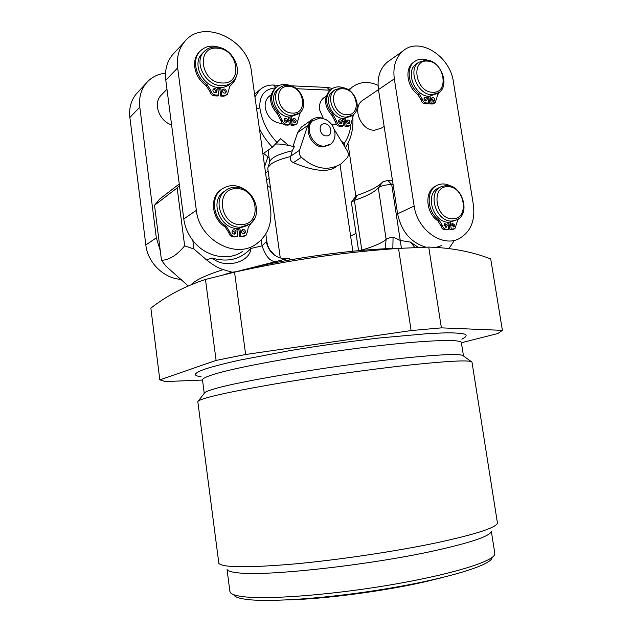 <?xml version="1.0" encoding="UTF-8"?>
<svg xmlns="http://www.w3.org/2000/svg" width="632" height="632" viewBox="0 0 632 632"><rect width="100%" height="100%" fill="white"/><g stroke="black" fill="none" stroke-linecap="round" stroke-linejoin="round"><path stroke-width="0.95" d="M411.124 330.568L398.523 248.4L428.725 247.096C451.311 247.728 471.97 251.678 490.716 258.938L502.393 330.362L441.389 327.866L411.124 330.568L245.635 354.489L216.097 360.422L159.817 379.864L165.3 381.554L202.517 380.053M461.392 342.742L497.898 333.506L502.393 330.362M428.725 247.096L441.389 327.866M398.523 248.4C343.231 252.215 288.571 260.139 234.551 272.163L245.635 354.489M234.551 272.163L205.463 279.455L216.097 360.422M463.461 355.95L462.711 355.413C458.145 353.699 438.655 354.584 404.243 358.052C339.589 364.585 240.184 380.914 214.556 388.83C209.287 390.355 206.04 391.603 204.823 392.575L204.255 393.309M491.135 531.82C488.899 536.56 469.718 542.928 433.592 550.938C368.693 565.245 266.254 576.423 238.627 572.9C232.252 572.292 228.5 571.265 227.37 569.827M491.356 531.52L494.809 553.284L494.564 554.73C491.775 562.077 448.586 575.191 388.103 585.287C327.692 595.423 264.555 599.887 241.708 596.474C235.673 595.613 231.952 594.38 230.546 592.777L229.898 591.457L227.07 569.606M197.824 401.731L198.353 400.957C203.283 397.702 227.812 392.195 271.934 384.454C314.791 377.091 369.807 369.341 409.884 365.004C446.334 361.172 466.803 360.043 471.282 361.623L472.009 362.223L497.479 523.264C495.417 527.918 475.264 534.396 437.004 542.698C395.94 551.365 338.397 559.944 293.856 564.005C248.028 567.852 223.025 567.654 218.862 563.412L197.824 401.731M491.854 558.38C488.978 565.727 446.784 578.659 387.93 588.518C329.146 598.401 267.652 602.667 245.192 599.215C239.267 598.346 235.594 597.114 234.172 595.51M205.463 279.455C184.536 286.391 166.342 295.958 150.866 308.155L159.817 379.864M162.116 94.192L160.883 95.44C152.968 103.774 159.272 121.107 171.596 124.899M217.811 88.646L219.754 88.662L219.612 87.579M217.858 89.025L219.802 88.994M165.529 73.186C157.55 74.039 151.072 77.42 146.095 83.337C140.873 89.942 138.787 97.881 139.814 107.164L156.317 237.798L160.291 250.809M138.369 91.68L136.07 94.16C130.942 100.638 128.881 108.412 129.876 117.473L145.826 244.995C147.746 262.975 164.296 278.775 181.408 279.368M236.85 229.195L238.809 229.068L238.722 228.428M236.882 229.432L238.833 229.258M177.655 67.893L196.347 210.33C199.199 239.836 235.444 259.531 256.205 244.047C267.431 235.807 272.218 224.076 270.575 208.86L251.418 71.629C248.455 39.042 202.358 17.775 184.22 42.162C178.674 49.209 176.486 57.789 177.655 67.893L165.797 80.201L183.786 218.948C184.868 226.809 187.878 233.966 192.823 240.437C205.108 256.766 228.018 261.601 242.34 251.568M174.716 52.424L172.275 55.063C166.832 61.976 164.668 70.35 165.797 80.201M441.855 245.508L436.135 247.396M425.873 247.159C410.816 242.593 401.399 231.478 397.607 213.814L414.15 206.008L394.321 78.85C392.756 66.676 395.687 57.354 403.113 50.884C419.387 36.482 450.126 56.011 453.389 81.828L473.392 204.823C475.327 220.766 470.587 232.031 459.18 238.62C442.471 247.768 417.223 229.914 414.15 206.008M454.321 240.555L448.933 248.55M414.845 247.531L410.452 242.103L400.309 240.46L393.08 237.032L392.835 248.502M358.589 250.667L351.392 202.327L354.394 200.391C366.086 196.457 373.915 192.42 377.881 188.281L378.347 187.736C380.962 185.887 385.417 184.789 391.698 184.441L393.08 184.433L397.607 213.814M265.803 233.974L266.949 242.23L266.333 241.701L262.083 245.824L250.865 248.487C250.233 262.406 224.534 269.256 212.415 258.14L206.332 259.72L193.945 249.016L184.647 245.832C177.063 255.123 169.344 259.95 161.492 260.305L165.845 266.033L188.202 285.972M192.823 240.437L193.945 249.016M393.08 184.433L378.481 89.61C376.98 77.712 379.895 68.572 387.234 62.197L389.375 60.664M356.211 195.849L357.199 195.304C369.831 191.014 378.323 186.59 382.692 182.008L387.677 180.333L392.448 180.31M161.492 260.305L154.524 205.258L159.675 199.08L179.251 183.967M387.677 180.333L391.698 184.441L401.423 248.218M206.332 259.72C212.668 264.84 218.285 268.142 223.183 269.611L232.126 272.195L236.392 271.697C280.26 259.381 354.204 248.795 399.337 248.352M355.871 196.283L347.963 143.401M349.077 90.194L352.095 87.232C359.663 81.615 368.322 80.983 378.062 85.336M363.392 99.864L362.326 100.583C351.653 107.795 361.03 130.745 374.436 130.247L381.088 128.272L384.145 126.392M266.333 241.701C267.439 247.436 270.188 251.923 274.604 255.154C278.736 258.006 283.294 259.096 288.263 258.409L243.66 269.777M454.534 228.879L449.945 229.645L448.854 222.804L447.804 222.891M447.835 223.08L448.87 222.938M448.854 222.804L448.76 222.219M436.436 185.666L435.124 186.306C424.277 191.804 425.913 213.134 437.873 220.813L441.018 225.995C441.602 228.373 442.906 229.645 444.928 229.819L447.472 229.732L448.807 229.171L446.271 229.258C444.241 229.084 442.929 227.812 442.353 225.427L439.201 220.236C427.224 212.542 425.581 191.172 436.436 185.666C441.01 183.209 445.876 183.399 451.035 186.243M447.693 222.164L448.807 229.171M453.191 227.022L453.468 225.6L451.825 223.72M445.663 227.267L445.947 225.837L444.272 223.941M443.996 225.371L446.5 227.149L447.282 225.268L444.77 223.499L443.996 225.371M459.006 218.459L457.876 219.715L454.882 228.737L451.288 229.092L450.174 222.148M451.556 225.134L454.037 226.912L454.811 225.039L452.322 223.27L451.556 225.134M449.945 229.645L451.288 229.092M455.474 220.41L449.233 222.211C433.813 223.625 424.23 194.948 437.873 188.257L439.358 187.546M440.615 186.938L446.318 185.413C462.032 184.41 471.109 213.49 457.015 219.754L452.014 221.026C436.562 222.432 426.94 193.645 440.615 186.938L437.873 188.257M447.685 186.709C430.281 186.013 435.638 220.015 452.804 218.743C469.995 218.972 464.607 185.792 447.685 186.709M427.832 97.597L428.867 97.533M434.942 102.961L432.399 104.011L429.886 103.925L428.828 97.265L427.785 97.281M428.275 96.254L427.619 96.254M428.828 97.265L428.67 96.293M414.418 61.699L413.162 62.56C404.417 68.722 407.079 87.066 417.886 94.595L421.007 99.785C421.576 102.115 422.863 103.427 424.886 103.735L427.422 103.83L428.701 103.048L426.166 102.945C424.143 102.645 422.848 101.325 422.279 98.995L419.158 93.789C408.335 86.244 405.665 67.869 414.418 61.699C418.202 58.91 422.603 58.413 427.619 60.206M427.603 96.167L428.701 103.048M413.162 62.56L414.402 61.715M433.307 101.325L433.418 100.275L431.561 98.316M425.81 101.033L425.913 99.982L424.025 98.007M423.922 99.058C424.467 100.709 425.368 101.294 426.639 100.812L427.192 99.192C426.647 97.541 425.739 96.957 424.475 97.439L423.922 99.058M440.559 91.111L437.779 94.587L435.203 102.803L431.174 103.135L430.084 96.325M431.459 99.358C431.996 100.994 432.888 101.578 434.144 101.112L434.705 99.485C434.168 97.849 433.268 97.265 432.012 97.739L431.459 99.358M429.886 103.925L431.174 103.135M437.628 93.402L429.144 96.317C415.019 96.585 404.867 71.629 416.046 64.085L417.159 63.326M418.661 62.307L426.268 60.056C440.662 60.174 450.371 85.462 438.806 92.675L431.806 94.666C417.657 94.919 407.466 69.86 418.661 62.307L416.046 64.085M427.58 61.114C410.231 59.234 415.437 92.264 432.565 92.256C449.7 93.678 444.462 61.422 427.58 61.114M179.441 185.445L177.15 187.909L184.647 245.832M154.524 205.258L177.15 187.909M261.261 239.852L262.083 245.824C265.59 256.237 270.085 261.506 275.584 261.616L275.884 261.569M269.848 161.523L269.959 161.176C271.942 157.297 279.391 153.821 292.3 150.756L290.673 156.531C281.943 158.632 275.505 161.049 271.357 163.799L267.976 167.354L267.794 168.728L280.276 257.896M334.13 129.276L347.245 150.811C348.611 153.307 348.659 155.583 347.379 157.637L341.288 163.712C328.427 171.414 315.139 169.281 301.425 157.321C299.45 155.188 298.802 152.857 299.489 150.313L307.737 125.476L311.41 120.033C314.712 117.489 318.544 116.928 322.92 118.342M292.995 146.355L297.617 132.57L301.251 127.198L302.467 126.337M329.462 144.941L323.134 146.932C311.142 147.461 302.775 127.704 312.153 120.973L313.282 120.183C303.873 126.929 312.255 146.727 324.263 146.197L330.631 144.183C334.107 141.347 335.505 137.334 334.834 132.143C333.775 126.408 330.702 122.142 325.614 119.369L328.482 121.218M290.673 156.531C289.693 159.074 290.57 161.105 293.288 162.629C313.519 171.177 327.66 172.655 335.711 167.046M275.615 144.096C278.625 143.804 282.97 144.27 288.666 145.479L294.315 146.624L292.3 150.756M269.706 161.95L268.584 153.939L268.695 149.768M269.137 157.874L263.607 153.363M325.148 96.925L323.434 98.079C320.258 100.915 318.97 104.825 319.579 109.818L323.339 118.46M331.437 124.22L336.714 124.709M340.221 123.58L340.885 123.185M288.666 145.479L280.632 138.677L272.4 147.153L262.896 153.868M275.607 87.864C264.516 88.93 259.262 95.606 259.863 107.898C261.893 121.083 267.652 132.657 277.156 142.635M330.102 90.186L296.471 88.741M345.08 147.256L344.171 143.598C347.805 138.163 350.057 131.954 350.926 124.962M344.171 143.598L341.225 140.928M270.686 95.163L268.908 96.491C265.914 99.414 264.697 103.277 265.266 108.072C267.644 117.75 273.332 122.892 282.322 123.485M288.848 121.004L289.519 120.396M345.412 147.809C351.266 138.732 353.707 128.185 352.743 116.162M332.558 88.425L326.942 87.406L290.807 85.81M279.597 85.312L273.585 85.051C268.063 84.862 263.37 86.552 259.515 90.115L254.949 96.909M259.349 128.422C262.691 135.398 267.036 141.647 272.4 147.153M264.658 166.5L267.921 156.989M270.433 187.585L267.32 185.539M312.153 120.973L320.116 117.931L325.614 119.369M324.619 123.746C317.541 123.264 319.405 136.046 326.412 135.88C333.459 136.291 331.587 123.627 324.619 123.746M238.809 229.068L239.852 236.739L246.006 235.396L247.554 231.51L248.226 227.338L254.933 217.843M239.852 228.342L240.911 236.131M239.852 236.739L243.012 236.637L245.453 235.704M221.808 189.094L220.102 190.343C209.334 198.535 212.131 219.162 225.15 226.888L228.847 232.679C229.463 235.349 231.036 236.771 233.564 236.953L236.747 236.842L237.806 236.234L236.739 228.397M232.379 230.38L235.025 232.481L234.598 234.109M241.858 230.088L244.458 232.189L244.031 233.8M245.524 231.573L244.75 233.508C243.146 234.164 242.048 233.564 241.44 231.699L242.198 229.764C243.81 229.1 244.916 229.7 245.524 231.573M247.231 191.267C238.177 184.323 229.479 183.778 221.129 189.632C210.338 197.84 213.142 218.506 226.185 226.256L229.89 232.055C230.506 234.733 232.078 236.155 234.614 236.344L237.806 236.234M236.076 231.865L235.317 233.8C233.69 234.48 232.576 233.872 231.96 231.991L232.71 230.064C234.338 229.377 235.46 229.977 236.076 231.865M225.197 190.793L223.025 192.294C209.168 202.366 221.026 229.93 238.541 228.436L247.388 225.537M235.302 187.214C231.454 187.277 228.073 188.486 225.158 190.832C211.262 200.936 223.167 228.626 240.737 227.133L249.703 224.163C264.508 214.706 253.393 186.179 235.302 187.214M236.423 188.668C257.682 187.625 262.849 224.763 241.313 224.581C219.691 226.066 214.611 187.909 236.423 188.668M217.653 87.5L218.751 87.532M219.754 88.662L220.766 96.096L221.769 95.203L224.921 95.321L227.449 94.366L229.866 86.213L234.504 81.196L236.803 74.781M220.734 87.579L221.769 95.203M220.766 96.096L223.91 96.214L227.109 94.658M229.677 86.418L230.941 85.312M199.815 51.437L198.622 52.685C190.872 61.122 194.767 78.163 206.19 85.62L209.848 91.435C210.44 94.034 212.004 95.511 214.517 95.859L217.685 95.977L218.68 95.084L217.645 87.414M213.016 89.546C214.532 89.341 215.52 90.044 215.986 91.672L215.844 92.746M222.44 89.918C223.933 89.736 224.897 90.447 225.355 92.043L225.213 93.125M226.367 91.15L225.9 92.714C224.265 93.607 223.072 93.03 222.306 90.984L222.764 89.436C224.4 88.527 225.6 89.104 226.367 91.15M221.105 47.977C212.423 44.58 205.25 45.82 199.586 51.698C191.828 60.151 195.73 77.222 207.17 84.696L210.835 90.526C211.436 93.133 212.992 94.61 215.512 94.966L218.68 95.084M216.981 90.771L216.523 92.327C214.872 93.244 213.663 92.675 212.889 90.605L213.332 89.065C214.991 88.132 216.199 88.701 216.981 90.771M203.022 52.717L201.703 54.052C191.48 64.614 203.749 87.722 219.423 87.579C224.099 87.706 227.97 86.236 231.02 83.187L231.66 82.618M216.247 47.029C211.104 46.792 206.925 48.451 203.717 52.014C193.455 62.608 205.779 85.826 221.508 85.691C226.201 85.818 230.072 84.356 233.137 81.299C244.118 71.139 232.41 47.305 216.247 47.029M217.313 48.19C238.446 48.68 243.446 84.664 222.045 82.974C200.557 82.879 195.644 45.931 217.313 48.19M342.473 118.421L343.555 125.642L340.877 125.578C338.72 125.294 337.362 123.959 336.801 121.589L333.175 114.732C325.283 105.473 324.572 97.059 331.042 89.499C334.747 86.6 339.076 86.094 344.029 87.982M354.544 113.484L353.32 115.332L350.626 125.231L346.225 125.705L345.159 118.555M346.573 121.842C347.15 123.548 348.113 124.117 349.472 123.556L350.033 121.936C349.457 120.23 348.493 119.661 347.134 120.23L346.573 121.842M338.547 121.636C339.131 123.351 340.103 123.919 341.478 123.343L342.038 121.723C341.454 120.001 340.474 119.432 339.108 120.017L338.547 121.636M340.727 123.627L340.893 122.49L338.713 120.499M350.326 125.428L347.734 126.526L345.08 126.463L343.895 118.571M343.555 125.642L342.41 126.4L339.732 126.337C337.583 126.045 336.232 124.725 335.663 122.355L332.045 115.514C324.161 106.271 323.45 97.873 329.92 90.321L331.042 89.499M348.722 123.825L348.88 122.695L346.731 120.712M345.08 126.463L346.225 125.705M342.505 118.595L343.808 118.563M344.029 119.456L342.639 119.495M333.57 90.787L332.495 91.569C323.031 98.521 331.8 118.935 344.085 118.579L351.811 115.782M341.817 87.682L334.605 90.028C325.125 96.996 333.917 117.489 346.225 117.133L352.94 115.032C362.768 108.341 354.339 87.595 341.817 87.682M343.002 88.812C357.704 88.843 361.788 115.735 346.881 114.716C332.005 114.898 327.953 87.477 343.002 88.812M291.099 117.046L292.15 124.409L294.97 124.472L296.961 123.809L299.773 113.736L301.717 110.616M290.602 85.755C284.89 83.511 279.96 84.159 275.821 87.69C269.564 95.558 270.433 104.027 278.443 113.104L282.212 120.167C282.788 122.608 284.21 123.975 286.486 124.275L289.322 124.338L288.263 116.912M287.757 120.309L287.22 121.913C285.751 122.6 284.7 122.031 284.06 120.214L284.598 118.611C286.067 117.915 287.118 118.484 287.757 120.309M296.226 120.53L295.689 122.142C294.228 122.805 293.193 122.237 292.569 120.435L293.098 118.832C294.559 118.152 295.602 118.721 296.226 120.53M292.735 119.29L295.144 121.312L294.97 122.458M298.415 113.879L289.93 117.07L291.075 125.183L293.888 125.255L296.637 124.038M275.915 87.603L274.778 88.543C268.521 96.396 269.398 104.849 277.393 113.91L281.153 120.949C281.722 123.39 283.144 124.757 285.419 125.049L288.247 125.12L289.322 124.338M284.234 119.069L286.691 121.091L286.517 122.245M291.075 125.183L292.15 124.409M290.041 117.979L288.413 118.01M288.287 117.086L289.796 117.062M278.514 88.851L277.385 89.76C268.079 97.375 277.306 117.41 289.93 117.07M279.352 88.172C281.619 86.134 284.368 85.17 287.592 85.281C300.492 85.209 309.348 105.655 299.623 112.986L291.945 115.585C279.289 115.917 270.03 95.803 279.352 88.172L277.385 89.76M288.713 86.434C272.779 85.044 276.769 113.262 292.545 113.089C308.321 114.147 304.284 86.489 288.713 86.434M201.087 376.719C192.215 375.637 193.787 372.998 205.811 368.804C213.979 366.252 224.976 363.416 238.809 360.303L290.396 350.523C320.637 345.538 350.523 341.335 380.069 337.923L429.365 333.491L447.022 332.811C456.17 332.851 462.34 333.372 465.515 334.375C467.001 335.616 465.768 337.212 461.818 339.147M204.239 393.333L202.501 379.958C202.311 378.694 205.716 376.941 212.708 374.689C234.361 367.642 298.652 355.761 359.339 348.058C420.114 340.316 461.534 338.602 461.376 342.655L463.493 355.974M139.814 107.164L129.876 117.473M156.317 237.798L145.826 244.995M183.786 218.948L196.347 210.33M410.452 242.103L418.321 247.388M212.415 258.14C227.891 262.525 240.713 259.31 250.865 248.487M362.326 100.583L394.321 78.85M378.347 187.736L383.166 181.463L378.292 187.799L386.136 239.331C382.242 242.862 374.136 246.433 361.804 250.067L354.394 200.391L357.199 195.304M393.08 237.032C389.423 237.758 387.108 238.525 386.136 239.331L385.117 248.81M223.183 269.611C205.803 275.204 195.106 280.252 191.085 284.748M361.852 250.383L360.477 250.501M290.033 259.902L289.061 258.283M232.126 272.195L223.902 274.675M356.021 233.453L350.602 236.013M444.928 229.819L446.271 229.258M441.018 225.995L442.353 225.427M437.873 220.813L439.201 220.236M452.465 229.566L453.816 229.005M424.886 103.735L426.166 102.945M421.007 99.785L422.279 98.995M417.886 94.595L419.158 93.789M432.399 104.011L433.694 103.229M274.241 261.964L275.315 262.659M307.737 125.476L297.617 132.57M299.489 150.313L290.76 156.136M301.425 157.321L293.288 162.629M329.77 90.171L326.942 87.406M275.963 87.564L273.585 85.051M259.863 107.898L256.592 108.665M265.558 172.947L268.142 171.225M266.554 180.073L269.145 178.382M233.564 236.953L234.614 236.344M228.847 232.679L229.89 232.055M225.15 226.888L226.185 226.256M243.012 236.637L244.078 236.028M214.517 95.859L215.512 94.966M209.848 91.435L210.835 90.526M206.19 85.62L207.17 84.696M229.819 86.26L230.451 85.699M223.91 96.214L224.921 95.321M339.732 126.337L340.877 125.578M335.663 122.355L336.801 121.589M332.045 115.514L333.175 114.732M347.734 126.526L348.888 125.768M285.419 125.049L286.486 124.275M281.153 120.949L282.212 120.167M277.393 113.91L278.443 113.104M293.888 125.255L294.97 124.472M204.823 392.575L198.353 400.957M462.711 355.413L471.282 361.623M427.414 581.235C386.255 590.881 325.369 599.002 288.2 599.879M441.262 577.822L427.746 581.163M160.883 95.44L166.974 89.27M136.07 94.16L146.095 83.337M377.881 188.281L382.692 182.008M356.25 195.786L351.605 201.805M352.095 87.232L348.477 89.807M403.113 50.884L387.234 62.197M266.949 242.23L267.676 245.437L269.722 249.877L274.604 255.154M235.452 271.926L288.263 258.409M269.959 161.176L267.976 167.354M311.41 120.033L301.251 127.198M340.008 164.549L352.853 251.212M340.885 123.161L340.458 123.445M259.515 90.115L254.578 94.231M172.275 55.063L184.22 42.162M223.025 192.294L225.158 190.832M220.102 190.343L221.129 189.632M201.703 54.052L203.717 52.014M198.622 52.685L199.586 51.698M332.495 91.569L334.605 90.028M340.15 123.556L340.901 123.058M342.963 121.684L344.235 120.831M322.873 98.584L326.12 96.214M290.309 119.819L288.832 120.902M271.089 94.832L268.355 97.036M274.778 88.543L275.821 87.69"/></g></svg>
